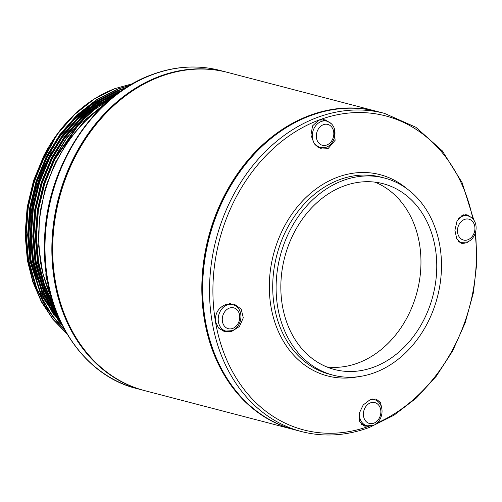 <?xml version="1.0" encoding="UTF-8"?>
<svg xmlns="http://www.w3.org/2000/svg" width="502" height="502" viewBox="0 0 502 502"><rect width="100%" height="100%" fill="white"/><g stroke="black" fill="none" stroke-linecap="round" stroke-linejoin="round"><path stroke-width="0.75" d="M317.521 147.011L319.925 147.638A13.679 10.906 -75.4 0 1 312.294 135.101A13.679 10.906 -75.4 0 1 321.198 121.522A13.679 10.906 -75.4 0 1 326.833 121.17L321.738 119.84A13.679 10.906 104.6 0 0 320.583 119.62M381.897 409.036L380.541 402.516L376.073 399.021L370.407 399.485L363.203 404.982L359.112 413.535L359.689 421.661L364.766 426.142L369.083 426.129M363.335 425.608A14.552 11.602 104.6 0 0 365.707 425.489M470.638 217.071L466.992 214.774L462.085 215.433L456.983 221.194L454.919 230.343L456.833 239.071L461.871 243.514L466.722 242.836L468.912 241.23M459.255 242.14A14.552 11.602 104.6 0 0 459.776 242.064M331.182 123.599L325.064 119.802L318.801 120.11L312.577 125.876L310.939 135.113L314.421 143.974L321.675 148.994L327.988 148.705L335.135 140.296L334.087 127.991M318.08 147.387A14.552 11.602 104.6 0 0 318.657 147.306M472.84 218.897A162.259 129.397 104.6 0 0 318.801 120.11A162.259 129.397 104.6 0 0 215.465 321.606L218.527 328.019L224.45 331.602L231.535 331.508L239.448 326.482L243.301 317.797L241.167 309.012L234.032 304.024L226.898 304.105C218.746 307.086 214.931 312.922 215.465 321.606A162.259 129.397 104.6 0 0 369.309 426.135M222.399 330.868A14.552 11.602 104.6 0 0 224.589 330.73M130.081 85.215L117.299 89.143L96.528 99.628L77.019 114.964L59.964 134.392L46.253 156.68L36.062 181.335L29.7 207.947L27.648 235.005L29.907 260.958L42.394 299.525L52.584 316.26L64.946 330.41M129.641 85.478L117.619 89.224L96.848 99.71L77.339 115.052L60.278 134.473L46.573 156.768L36.382 181.423L30.02 208.029L27.968 235.087L30.227 261.04L42.513 299.211L52.528 315.827L64.683 329.927M126.19 87.63L119.846 89.808L99.076 100.293L79.567 115.629L62.512 135.057L48.801 157.346L38.61 182L32.247 208.612L30.195 235.67L32.454 261.624L43.304 296.807L62.637 326.099M125.638 87.982L120.166 89.889L99.396 100.375L79.887 115.717L62.825 135.138L49.121 157.433L38.93 182.088L32.567 208.694L30.515 235.752L32.774 261.705L43.41 296.431L62.317 325.484M66.678 333.41L52.898 319.027L41.503 301.533L33.006 281.666L27.673 260.375L25.42 234.421L27.466 207.364L33.829 180.751L44.019 156.103L57.73 133.808L74.792 114.387L94.301 99.045L115.071 88.559A138.226 110.233 104.6 0 0 43.705 156.015L33.515 180.67L27.152 207.282L25.1 234.34L27.359 260.293L32.749 281.773L41.371 301.796L52.936 319.385L66.904 333.792M121.352 90.875L100.871 101.448L81.663 116.734L64.865 135.986L51.348 158.011L41.158 182.665L34.795 209.278L32.743 236.335L35.002 262.289L44.088 293.501L59.907 320.533M120.668 91.351L100.463 102.006L81.537 117.242L65.003 136.324L51.668 158.099L41.478 182.753L35.115 209.359L33.063 236.417L35.322 262.37L44.176 293.036L59.537 319.73M115.284 95.349L97.212 106.411L80.477 121.12L65.837 138.841L53.896 158.682L43.705 183.33L37.343 209.943L35.291 237L37.55 262.954L44.709 289.372L56.726 313.185M114.418 96.026L96.691 107.127L80.282 121.729L65.944 139.23L54.216 158.764L44.025 183.418L37.663 210.024L35.611 237.082L37.87 263.035L44.772 288.775L56.293 312.1M115.598 95.104A130.953 104.429 104.6 0 0 115.378 95.185A130.953 104.429 104.6 0 0 98.342 103.437M94.947 105.539A130.953 104.429 104.6 0 0 82.221 114.996M67.212 129.98A130.953 104.429 104.6 0 0 59.826 139.374M51.788 151.748A130.953 104.429 104.6 0 0 31.068 251.558M33.283 264.504A130.953 104.429 104.6 0 0 37.637 279.928M44.433 295.766A130.953 104.429 104.6 0 0 49.14 304.024M51.028 306.929A130.953 104.429 104.6 0 0 57.918 316.059M343.5 186.173A96.033 76.58 104.6 0 0 280.969 281.503A96.033 76.58 104.6 0 0 334.539 369.516A96.033 76.58 104.6 0 0 374.09 367.025A96.033 76.58 104.6 0 0 436.627 271.695A96.033 76.58 104.6 0 0 383.051 183.682A96.033 76.58 104.6 0 0 343.5 186.173M326.783 366.924A96.033 76.58 104.6 0 0 358.296 362.902A96.033 76.58 104.6 0 0 420.475 272.642A96.033 76.58 104.6 0 0 375.019 182.151M375.019 372.509A101.85 81.224 104.6 0 0 441.346 271.4A101.85 81.224 104.6 0 0 384.526 178.047A101.85 81.224 104.6 0 0 342.577 180.689A101.85 81.224 104.6 0 0 276.251 281.798A101.85 81.224 104.6 0 0 333.071 375.151A101.85 81.224 104.6 0 0 375.019 372.509M301.476 431.563A164.418 131.116 104.6 0 1 209.748 280.869A164.418 131.116 104.6 0 1 316.818 117.65A164.418 131.116 104.6 0 1 384.538 113.389L377.68 111.601A164.418 131.116 104.6 0 0 309.966 115.862A164.418 131.116 104.6 0 0 202.896 279.081A164.418 131.116 104.6 0 0 294.618 429.775L301.476 431.563C323.928 437.286 346.687 435.861 369.754 427.284L394.014 415.185L416.422 397.992L436.2 376.331L452.641 350.973L465.178 322.824L473.361 292.879L476.9 262.201L475.67 231.886M377.259 111.488A164.418 131.116 104.6 0 0 376.833 111.375L227.707 72.445A164.418 131.116 104.6 0 0 159.994 76.712A164.418 131.116 104.6 0 0 52.923 239.925A164.418 131.116 104.6 0 0 144.645 390.625L293.77 429.555A164.418 131.116 104.6 0 0 294.197 429.662M376.833 111.375A164.418 131.116 104.6 0 0 309.113 115.642A164.418 131.116 104.6 0 0 202.049 278.855A164.418 131.116 104.6 0 0 293.77 429.555M227.287 72.338A164.418 131.116 104.6 0 0 226.86 72.225A164.418 131.116 104.6 0 0 159.14 76.492A164.418 131.116 104.6 0 0 52.076 239.705A164.418 131.116 104.6 0 0 143.798 390.399A164.418 131.116 104.6 0 0 144.225 390.512M100.952 107.917A136.858 109.135 104.6 0 0 51.405 297.724M105.238 103.839L85.371 120.072L68.121 140.679L54.348 164.681L44.628 191.036L39.332 218.803L38.723 246.557L42.821 273.352L51.474 297.956M115.071 88.559L132.679 83.696M58.646 323.828L45.262 306.245L35.134 285.512L28.664 262.552L25.991 237.892L27.246 212.635L32.379 187.547L41.22 163.533L53.501 141.401L44.502 156.881L34.487 181.115L28.237 207.27L26.223 233.863L28.445 259.371L36.953 289.052L51.668 314.992M133.206 90.448A163.69 130.539 104.6 0 0 71.002 328.722M283.178 129.598A163.69 130.539 104.6 0 0 220.974 367.878M63.277 328.44L64.451 329.513M122.4 88.873L116.238 90.987L95.826 101.304L76.655 116.376L59.889 135.471L46.416 157.383L36.401 181.611L30.145 207.765L28.131 234.365L30.352 259.873L41.49 295.458L61.426 324.756M121.785 90.573L118.792 91.653L98.373 101.969L79.203 117.041L62.436 136.136L48.964 158.048L38.949 182.276L32.693 208.43L30.678 235.03L32.9 260.538L42.802 293.438L60.278 321.324M116.866 94.138L97.689 104.774L79.799 119.601L64.162 137.931L51.511 158.714L41.497 182.941L35.24 209.096L33.232 235.695L35.447 261.203L43.618 290.049L57.661 315.444M110.729 99.019L94.031 109.982L78.619 124.101L54.059 159.379L44.044 183.607L37.794 209.761L35.78 236.36L38.001 261.868L44.283 285.814L54.643 307.72M55.929 161.393L46.234 185.401L40.216 211.216L38.328 237.415L40.549 262.533L41.967 269.712M124.847 88.503L117.951 90.755M111.82 93.228L92.801 103.901L75.08 118.692L59.594 136.914L47.05 157.546L37.035 181.78L30.785 207.935L28.771 234.528L30.992 260.036L39.501 289.717L54.216 315.658M58.414 320.885L61.997 324.857M114.368 93.893L95.355 104.567L77.634 119.357L62.141 137.579L49.598 158.212L39.583 182.446L33.333 208.6L31.319 235.193L33.54 260.701L42.049 290.382L56.77 316.323M115.46 95.211L96.855 105.96L79.548 120.649L64.425 138.615L52.145 158.877L42.137 183.111L35.88 209.265L33.866 235.865L36.088 261.373L43.799 289.083L56.939 313.719M108.953 100.532L78.23 125.374L54.699 159.542L44.684 183.776L38.428 209.93L36.414 236.53L38.635 262.038L44.427 284.584L53.833 305.404M231.497 304.262A14.552 11.602 104.6 0 0 230.569 303.597M220.234 329.576A13.679 10.906 104.6 0 0 220.761 329.732L225.856 331.063A13.679 10.906 -75.4 0 1 218.226 318.525A13.679 10.906 -75.4 0 1 227.13 304.952A13.679 10.906 -75.4 0 1 232.765 304.595C245.12 308.391 242.271 327.229 232.049 330.692L225.856 331.063M325.566 120.838A14.552 11.602 104.6 0 0 323.42 119.507M466.684 215.596A14.552 11.602 104.6 0 0 465.159 214.574M361.616 424.416A13.679 10.906 104.6 0 0 361.879 424.491L366.975 425.821A13.679 10.906 -75.4 0 1 359.426 412.242M326.796 144.984A10.768 8.584 104.6 0 0 333.648 131.618A10.768 8.584 104.6 0 0 323.363 124.709A10.768 8.584 104.6 0 0 316.505 138.081A10.768 8.584 104.6 0 0 326.796 144.984M458.495 218.671A13.679 10.906 -75.4 0 1 462.323 216.28A13.679 10.906 -75.4 0 1 467.952 215.923C480.307 219.719 477.465 238.557 467.243 242.02L461.043 242.391A13.679 10.906 -75.4 0 1 458.144 241.035M467.914 239.743A10.768 8.584 104.6 0 0 474.773 226.371A10.768 8.584 104.6 0 0 464.482 219.462A10.768 8.584 104.6 0 0 457.623 232.834A10.768 8.584 104.6 0 0 467.914 239.743M371.731 399.065A13.679 10.906 -75.4 0 1 373.883 399.354C386.239 403.144 383.39 421.981 373.174 425.445L366.975 425.821M373.846 423.167A10.768 8.584 104.6 0 0 380.698 409.795A10.768 8.584 104.6 0 0 370.413 402.893A10.768 8.584 104.6 0 0 363.555 416.258A10.768 8.584 104.6 0 0 373.846 423.167M232.721 328.415A10.768 8.584 104.6 0 0 239.579 315.043A10.768 8.584 104.6 0 0 229.295 308.134A10.768 8.584 104.6 0 0 222.436 321.506A10.768 8.584 104.6 0 0 232.721 328.415M384.526 178.047L381.125 177.162A101.85 81.224 104.6 0 0 339.176 179.804A101.85 81.224 104.6 0 0 272.856 280.907A101.85 81.224 104.6 0 0 329.67 374.26L333.071 375.151M407.034 188.834A104.008 82.943 104.6 0 0 337.193 177.344A104.008 82.943 104.6 0 0 269.963 299.205A104.008 82.943 104.6 0 0 357.982 376.745M375.967 423.487A162.259 129.397 104.6 0 0 475.156 233.562M136.946 388.611C81.242 375.195 41.766 312.206 44.502 242.146C45.368 169.18 92.13 95.926 151.723 74.716C174.79 66.138 197.55 64.714 220.008 70.437A164.418 131.116 104.6 0 0 152.288 74.704A164.418 131.116 104.6 0 0 45.224 237.917A164.418 131.116 104.6 0 0 136.946 388.611L143.798 390.399M46.046 271.971A13.679 10.906 104.6 0 0 47.489 281.095M326.833 121.17C339.189 124.96 336.34 143.798 326.118 147.268L319.925 147.638M467.952 215.923L463.66 214.806M373.883 399.354L372.315 398.939M232.765 304.595L229.213 303.672M384.538 113.389L415.882 127.27L442.312 150.857L462.06 182.527L473.85 220.165M220.008 70.437L226.86 72.225M461.043 242.391L458.91 241.832M47.627 281.835L45.814 270.114"/></g></svg>
